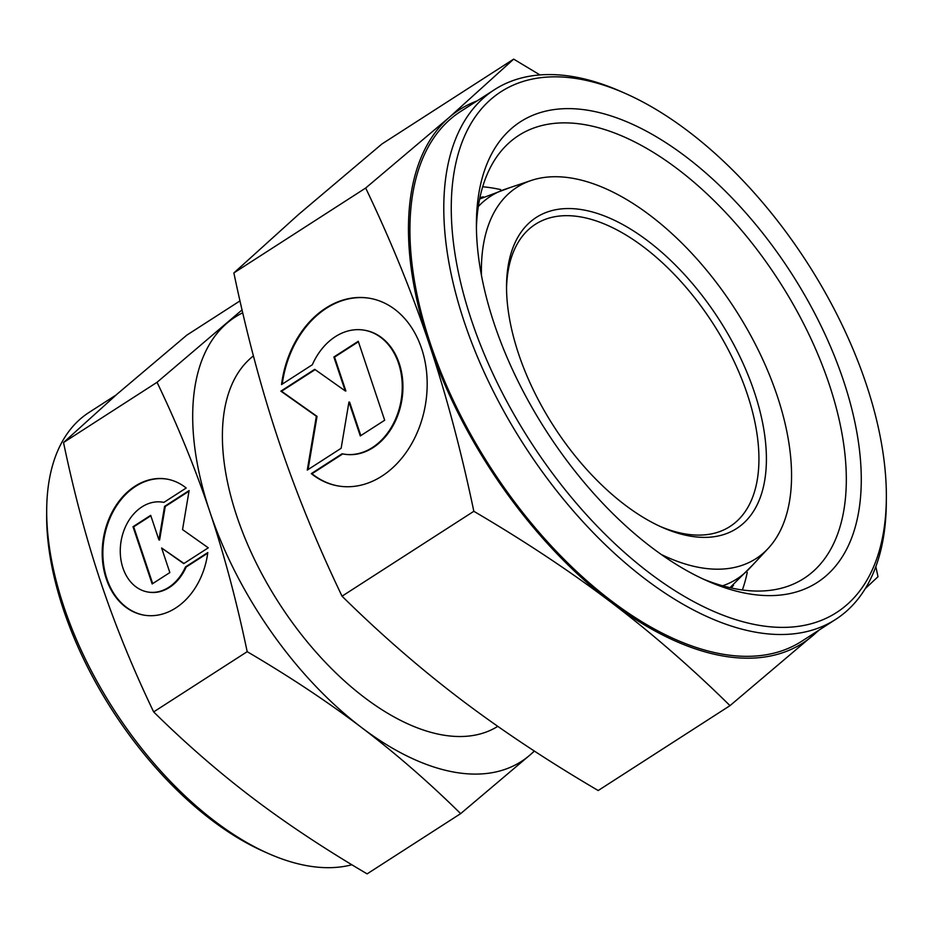 <?xml version="1.0" encoding="UTF-8"?>
<svg xmlns="http://www.w3.org/2000/svg" width="933" height="933" viewBox="0 0 933 933"><rect width="100%" height="100%" fill="white"/><g stroke="black" fill="none" stroke-linecap="round" stroke-linejoin="round"><path stroke-width="1.4" d="M691.108 536.265A185.014 98.408 57.2 0 0 754.342 392.047A185.014 98.408 57.2 0 0 581.819 209.657A185.014 98.408 57.2 0 0 506.549 285.416A185.014 98.408 57.2 0 0 662.43 527.46A185.014 98.408 57.2 0 0 691.108 536.265M660.167 526.434A179.719 95.598 57.2 0 0 685.778 534.026A179.719 95.598 57.2 0 0 730.014 526.48A179.719 95.598 57.2 0 0 732.627 358.354A179.719 95.598 57.2 0 0 579.626 216.748A179.719 95.598 57.2 0 0 535.39 224.293A179.719 95.598 57.2 0 0 506.537 287.912M500.671 189.609A259.012 137.781 57.2 0 0 492.227 187.965A259.012 137.781 57.2 0 0 482.688 186.787M483.294 196.805A234.743 124.87 57.2 0 0 479.9 197.749M661.205 554.447A220.818 117.465 57.2 0 0 701.674 567.87A220.818 117.465 57.2 0 0 768.151 548.452A220.818 117.465 57.2 0 0 752.616 339.017A220.818 117.465 57.2 0 0 571.253 178.051A220.818 117.465 57.2 0 0 531.157 180.489L505.359 189.154A227.559 121.045 57.2 0 0 478.314 206.52M531.157 180.489A220.818 117.465 57.2 0 0 481.463 275.375M722.597 585.796A227.559 121.045 57.2 0 0 749.584 568.349L768.151 548.452M731.239 587.977A234.743 124.87 57.2 0 0 733.501 585.271M742.365 589.971A259.012 137.781 57.2 0 0 747.24 572.43M115.972 395.079L89.02 412.444A263.246 140.032 57.2 0 0 46.697 509.196A263.246 140.032 57.2 0 0 268.517 853.578A263.246 140.032 57.2 0 0 309.301 866.104A263.246 140.032 57.2 0 0 351.881 864.763M46.697 509.196L46.65 514.118A257.951 137.221 57.2 0 0 264.004 851.584L268.517 853.578M497.779 726.352A222.007 118.094 -122.8 0 1 443.886 735.192A222.007 118.094 -122.8 0 1 257.24 565.025A222.007 118.094 -122.8 0 1 253.426 355.905M242.067 309.896L157.047 382.297C177.946 425.903 195.568 469.124 209.913 511.96C224.235 554.832 236.667 601.4 247.187 651.677C289.568 676.565 327.74 701.873 361.712 727.635C395.662 753.409 428.632 782.076 460.657 813.634L367.124 873.871C324.742 848.983 286.559 823.676 252.586 797.913C218.649 772.139 185.667 743.473 153.653 711.914C132.766 668.32 115.144 625.087 100.787 582.25C86.466 539.391 74.045 492.811 63.526 442.534L117.395 393.854L186.857 335.11L240.003 300.881M242.732 312.777A264.296 140.591 57.2 0 0 226.521 323.564A264.296 140.591 57.2 0 0 209.913 511.96A264.296 140.591 57.2 0 0 361.712 727.635A264.296 140.591 57.2 0 0 456.377 772.512A264.296 140.591 57.2 0 0 530.119 754.89L534.457 751.1M163.87 502.397A45.53 34.778 -80.8 0 0 162.634 502.164A45.53 34.778 -80.8 0 0 121.162 540.732A45.53 34.778 -80.8 0 0 146.831 591.814A45.53 34.778 -80.8 0 0 148.079 592.047A45.53 34.778 -80.8 0 0 185.469 566.937L207.791 552.558A68.984 52.691 99.2 0 1 144.323 615.197A68.984 52.691 99.2 0 1 102.91 541.653A68.984 52.691 99.2 0 1 166.377 479.014A68.984 52.691 99.2 0 1 186.203 488.017L163.87 502.397M162.972 502.222A45.53 34.778 99.2 0 1 163.298 502.269A45.53 34.778 99.2 0 1 163.905 502.374M166.715 479.072A68.984 52.691 -80.8 0 0 103.586 541.77A68.984 52.691 -80.8 0 0 144.662 615.255M189.026 491.178L165.246 506.491L159.59 540.02L158.913 539.904L164.57 506.386L189.119 490.571L182.541 529.594L208.281 547.811L183.719 563.625L161.619 547.986L169.841 572.559L152.161 583.953L133.011 526.713L150.691 515.331L158.913 539.904M164.57 506.386L165.246 506.491M150.843 515.774L133.687 526.818L152.685 583.615M133.011 526.713L133.687 526.818M161.619 547.986L183.988 563.45M207.721 553.152L186.145 567.042A45.53 34.778 99.2 0 1 148.755 592.163A45.53 34.778 99.2 0 1 148.417 592.105M185.469 566.937L186.145 567.042M460.657 813.634L530.119 754.89A264.296 140.591 57.2 0 0 534.282 750.983M63.526 442.534L157.047 382.297M153.653 711.914L247.187 651.677M886.35 498.689L886.303 503.61A315.039 167.578 -122.8 0 1 835.653 619.407A315.039 167.578 -122.8 0 1 758.109 632.621A315.039 167.578 -122.8 0 1 489.907 384.408A315.039 167.578 -122.8 0 1 494.478 89.685A315.039 167.578 -122.8 0 1 572.022 76.459A315.039 167.578 -122.8 0 1 620.842 91.457L625.343 93.452A309.756 164.768 -122.8 0 1 886.35 498.689A309.756 164.768 -122.8 0 1 760.313 625.53A309.756 164.768 -122.8 0 1 471.457 320.159A309.756 164.768 -122.8 0 1 577.34 78.699A309.756 164.768 -122.8 0 1 625.343 93.452M835.653 619.407L801.785 641.216A315.039 167.578 -122.8 0 1 724.241 654.441A315.039 167.578 -122.8 0 1 456.039 406.217A315.039 167.578 -122.8 0 1 460.61 111.493L494.478 89.685M476.425 227.477A263.421 140.125 -122.8 0 1 518.655 135.495A263.421 140.125 -122.8 0 1 583.498 124.451A263.421 140.125 -122.8 0 1 807.756 331.996A263.421 140.125 -122.8 0 1 803.943 578.425A263.421 140.125 -122.8 0 1 739.099 589.481A263.421 140.125 -122.8 0 1 702.724 578.845M749.747 593.971A273.999 145.746 -122.8 0 1 707.296 580.921A273.999 145.746 -122.8 0 1 476.413 222.462A273.999 145.746 -122.8 0 1 587.907 110.269A273.999 145.746 -122.8 0 1 843.409 380.384A273.999 145.746 -122.8 0 1 749.747 593.971M818.136 630.685A317.162 168.71 -122.8 0 1 813.354 635.151A317.162 168.71 -122.8 0 1 724.871 656.307A317.162 168.71 -122.8 0 1 611.278 602.438C652.004 633.367 691.575 667.771 730.003 705.64L819.419 629.857M539.962 74.932L513.675 59.129L449.041 117.558A317.162 168.71 -122.8 0 1 476.961 100.962M730.003 705.64L598.193 790.531C547.333 760.675 501.522 730.294 460.75 699.388C420.025 668.46 380.454 634.055 342.038 596.187C316.963 543.857 295.819 491.994 278.594 440.586C261.403 389.154 246.499 333.268 233.868 272.926L298.513 214.508L381.877 144.02L513.675 59.129M311.307 473.614L342.108 453.776A62.803 47.968 -80.8 0 0 343.822 454.103A62.803 47.968 -80.8 0 0 401.015 400.898A62.803 47.968 -80.8 0 0 365.608 330.445A62.803 47.968 -80.8 0 0 363.893 330.119A62.803 47.968 -80.8 0 0 312.322 364.756L281.521 384.594A95.143 72.669 99.2 0 1 369.06 298.187A95.143 72.669 99.2 0 1 426.183 399.627A95.143 72.669 99.2 0 1 338.644 486.035A95.143 72.669 99.2 0 1 311.307 473.614L311.984 473.731A95.143 72.669 -80.8 0 0 338.982 486.093M364.232 330.177A62.803 47.968 99.2 0 1 364.57 330.235A62.803 47.968 99.2 0 1 366.272 330.55A62.803 47.968 99.2 0 1 401.691 401.015A62.803 47.968 99.2 0 1 344.487 454.208A62.803 47.968 99.2 0 1 344.16 454.149M369.398 298.245A95.143 72.669 -80.8 0 0 282.267 384.116M341.14 448.283L307.272 470.092L316.357 416.258L280.856 391.149L314.724 369.328L345.222 390.904L333.874 357.001L358.26 341.291L384.676 420.235L360.29 435.944L348.942 402.041L341.14 448.283M348.942 402.041L349.618 402.146L360.814 435.606M358.412 341.746L334.55 357.106L345.886 391.009L345.222 390.904M333.874 357.001L334.55 357.106M315.132 369.62L281.533 391.254L317.033 416.375L308.053 469.591M280.856 391.149L281.533 391.254M316.357 416.258L317.033 416.375M342.749 453.916L311.984 473.731M865.288 588.595L878 576.734L875.83 566.623M473.836 511.296C524.696 541.152 570.506 571.532 611.278 602.438A317.162 168.71 -122.8 0 1 429.122 343.636C446.301 395.067 461.205 450.954 473.836 511.296L342.038 596.187M365.678 188.034C390.74 240.364 411.885 292.227 429.122 343.636A317.162 168.71 -122.8 0 1 449.041 117.558L365.678 188.034L233.868 272.926M753.013 564.675L729.968 587.685M510.118 187.556L479.632 199.021M163.298 502.269L162.634 502.164M148.755 592.163L148.079 592.047M344.487 454.208L343.822 454.103M364.57 330.235L363.893 330.119"/></g></svg>
